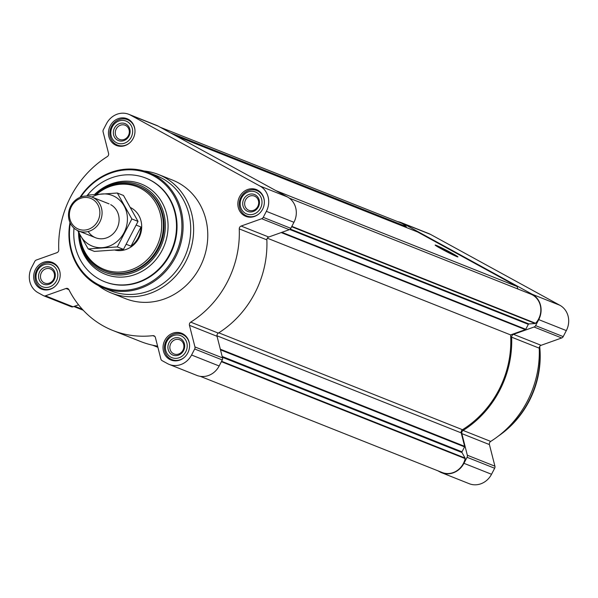 <?xml version="1.0" encoding="UTF-8"?>
<svg xmlns="http://www.w3.org/2000/svg" width="598" height="598" viewBox="0 0 598 598"><rect width="100%" height="100%" fill="white"/><g stroke="black" fill="none" stroke-linecap="round" stroke-linejoin="round"><path stroke-width="0.9" d="M66.004 288.49A2.736 2.482 -68.3 0 1 68.89 289.649A98.02 89.057 -68.3 0 0 112.798 330.455A98.02 89.057 -68.3 0 0 152.849 335.65A2.736 2.482 -68.3 0 1 155.39 337.466L160.884 359.077A2.736 2.482 -68.3 0 0 162.058 360.631L167.477 363.599A19.129 17.379 -68.3 0 0 169.234 364.429A19.129 17.379 -68.3 0 0 191.562 355.018L194.694 348.993A2.736 2.482 -68.3 0 0 194.948 346.937L189.454 325.319A2.736 2.482 -68.3 0 1 190.717 322.143A98.02 89.057 -68.3 0 0 239.26 228.899A2.736 2.482 -68.3 0 1 241.129 226.051L261.692 218.719A2.736 2.482 -68.3 0 0 263.225 217.351L266.357 211.333A19.129 17.379 -68.3 0 0 259.921 186.023L130.551 115.137A19.129 17.379 -68.3 0 0 128.794 114.308A19.129 17.379 -68.3 0 0 106.466 123.726L103.334 129.744A2.736 2.482 -68.3 0 0 103.08 131.807L108.574 153.417A2.736 2.482 -68.3 0 1 107.304 156.594A98.02 89.057 -68.3 0 0 58.761 249.844A2.736 2.482 -68.3 0 1 56.9 252.692L36.329 260.025A2.736 2.482 -68.3 0 0 34.804 261.386L31.672 267.403A19.129 17.379 -68.3 0 0 38.108 292.721L43.527 295.689A2.736 2.482 -68.3 0 0 45.441 295.823L66.004 288.49L68.882 289.634M71.117 306.654A2.736 2.482 -68.3 0 0 73.031 306.789L78.555 304.823M112.798 330.455L140.388 341.428A98.02 89.057 -68.3 0 0 157.595 346.152M169.234 364.429L196.824 375.402A19.129 17.379 -68.3 0 0 219.152 365.983L222.284 359.966A2.736 2.482 -68.3 0 0 222.538 357.903L217.044 336.293A2.736 2.482 -68.3 0 1 218.315 333.116A98.02 89.057 -68.3 0 0 266.858 239.865A2.736 2.482 -68.3 0 1 268.719 237.017L289.283 229.684A2.736 2.482 -68.3 0 0 290.815 228.324L293.947 222.306A19.129 17.379 -68.3 0 0 287.511 196.989L158.141 126.103A19.129 17.379 -68.3 0 0 156.384 125.281L128.794 114.308M110.241 125.797A14.397 13.074 111.7 0 1 127.045 118.71A14.397 13.074 111.7 0 1 133.877 136.92A14.397 13.074 111.7 0 1 116.408 145.464A14.397 13.074 111.7 0 1 110.241 125.797M35.446 269.474A14.397 13.074 111.7 0 1 52.25 262.395A14.397 13.074 111.7 0 1 59.082 280.597A14.397 13.074 111.7 0 1 41.613 289.14A14.397 13.074 111.7 0 1 35.446 269.474M164.816 340.359A14.397 13.074 111.7 0 1 181.62 333.273A14.397 13.074 111.7 0 1 188.452 351.482A14.397 13.074 111.7 0 1 170.983 360.026A14.397 13.074 111.7 0 1 164.816 340.359M239.611 196.682A14.397 13.074 111.7 0 1 256.415 189.596A14.397 13.074 111.7 0 1 263.247 207.805A14.397 13.074 111.7 0 1 245.778 216.349A14.397 13.074 111.7 0 1 239.611 196.682M143.998 170.998A63.769 57.939 111.7 0 1 158.425 174.489L172.575 180.11A63.769 57.939 111.7 0 1 202.849 260.773A63.769 57.939 111.7 0 1 125.453 298.626L111.303 293.005A63.769 57.939 111.7 0 1 98.423 285.635M200.293 376.336L442.101 472.48A18.217 16.55 -68.3 0 0 465.162 458.599A0.725 0.665 -68.3 0 0 465.087 458.075L461.985 452.536L222.381 357.275M267.299 238.183L510.602 334.91A97.018 88.145 -68.3 0 1 462.486 429.715A2.736 2.482 -68.3 0 0 461.208 432.892L464.624 446.325A0.725 0.665 -68.3 0 1 464.556 446.878L461.985 451.819A0.725 0.665 -68.3 0 0 461.985 452.536M510.602 334.91L525.365 329.648A0.725 0.665 -68.3 0 0 525.769 329.289L528.34 324.34L289.731 229.475M289.268 198.11L530.777 294.126A18.217 16.55 -68.3 0 1 535.599 323.279A0.725 0.665 -68.3 0 1 535.143 323.511L528.924 323.944A0.725 0.665 -68.3 0 0 528.34 324.34M517.808 288.969L517.188 286.554L275.85 190.605M451.52 252.961A12.842 0.598 -152.5 0 1 457.926 256.908A12.842 0.598 -152.5 0 1 446.258 251.504A12.842 0.598 -152.5 0 1 435.142 245.045A12.842 0.598 -152.5 0 1 451.52 252.961M517.188 286.554L417.621 231.994L176.283 136.045M406.326 227.502L406.326 227.038A0.725 0.665 -68.3 0 0 406.139 226.56A18.217 16.55 -68.3 0 0 400.69 222.845L160.204 127.239M437.796 470.761L439.859 471.897A19.129 17.379 -68.3 0 0 441.616 472.719L469.206 483.692A19.129 17.379 -68.3 0 0 491.534 474.274L494.666 468.256A2.736 2.482 -68.3 0 0 494.92 466.193L489.426 444.583A2.736 2.482 -68.3 0 1 490.696 441.406A98.02 89.057 -68.3 0 0 539.239 348.156A2.736 2.482 -68.3 0 1 541.1 345.308L561.672 337.975A2.736 2.482 -68.3 0 0 563.196 336.614L566.328 330.597A19.129 17.379 -68.3 0 0 559.892 305.279L430.523 234.401A19.129 17.379 -68.3 0 0 428.766 233.571L401.176 222.598A19.129 17.379 -68.3 0 0 397.707 221.664M541.1 345.308L513.51 334.342L534.074 327.009A2.736 2.482 -68.3 0 0 535.606 325.641L538.738 319.624A19.129 17.379 -68.3 0 0 532.302 294.313L402.932 223.428A19.129 17.379 -68.3 0 0 401.176 222.598M513.51 334.342A2.736 2.482 -68.3 0 0 511.649 337.19A98.02 89.057 -68.3 0 1 463.106 430.44A2.736 2.482 -68.3 0 0 461.835 433.61L467.33 455.228A2.736 2.482 -68.3 0 1 467.075 457.291L463.943 463.308A19.129 17.379 -68.3 0 1 441.616 472.719M95.172 194.417A46.913 42.622 111.7 0 1 139.461 185.081A46.913 42.622 111.7 0 1 161.737 244.425A46.913 42.622 111.7 0 1 104.792 272.277A46.913 42.622 111.7 0 1 78.906 232.914M96.136 194.343A45.553 41.382 111.7 0 1 138.25 186.075L138.953 186.352A45.553 41.382 111.7 0 1 160.585 243.969A45.553 41.382 111.7 0 1 105.3 271.006L104.59 270.73A45.553 41.382 111.7 0 1 79.519 234.027M86.762 196.032A55.756 50.651 111.7 0 1 145.733 178.069A55.756 50.651 111.7 0 1 172.202 248.589A55.756 50.651 111.7 0 1 104.538 281.688A55.756 50.651 111.7 0 1 74.003 228.13M145.994 178.174A55.756 50.651 111.7 0 1 146.263 178.279A55.756 50.651 111.7 0 1 172.732 248.798A55.756 50.651 111.7 0 1 105.069 281.897A55.756 50.651 111.7 0 1 104.799 281.793M80.73 197.063A61.033 55.45 111.7 0 1 173.413 194.903A61.033 55.45 111.7 0 1 136.217 288.445A61.033 55.45 111.7 0 1 70.325 223.248M79.983 197.362A61.945 56.279 111.7 0 1 148.902 172.665A61.945 56.279 111.7 0 1 178.316 251.018A61.945 56.279 111.7 0 1 103.133 287.795A61.945 56.279 111.7 0 1 69.981 222.516M148.902 172.665L156.527 175.692A61.945 56.279 111.7 0 1 185.933 254.045A61.945 56.279 111.7 0 1 110.75 290.822L103.133 287.795M158.425 174.489A63.769 57.939 111.7 0 1 188.699 255.144A63.769 57.939 111.7 0 1 111.303 293.005M436.271 245.942A12.842 0.598 -152.5 0 1 451.273 253.44A12.842 0.598 -152.5 0 1 456.551 256.497M241.644 197.796A11.84 10.757 111.7 0 1 260.549 196.473A11.84 10.757 111.7 0 1 251.085 214.645A11.84 10.757 111.7 0 1 241.644 197.796M243.827 198.992A9.112 8.275 111.7 0 1 258.366 197.975A9.112 8.275 111.7 0 1 251.085 211.954A9.112 8.275 111.7 0 1 243.827 198.992M259.188 213.643A13.664 12.416 111.7 0 1 246.75 215.953A13.664 12.416 111.7 0 1 240.897 197.28A13.664 12.416 111.7 0 1 256.848 190.553A13.664 12.416 111.7 0 1 264.309 200.779M112.275 126.911A11.84 10.757 111.7 0 1 131.179 125.587A11.84 10.757 111.7 0 1 121.723 143.767A11.84 10.757 111.7 0 1 112.275 126.911M114.457 128.107A9.112 8.275 111.7 0 1 128.996 127.09A9.112 8.275 111.7 0 1 121.723 141.068A9.112 8.275 111.7 0 1 114.457 128.107M129.826 142.758A13.664 12.416 111.7 0 1 117.387 145.067A13.664 12.416 111.7 0 1 111.534 126.395A13.664 12.416 111.7 0 1 127.479 119.667A13.664 12.416 111.7 0 1 134.939 129.893M37.487 270.588A11.84 10.757 111.7 0 1 56.384 269.264A11.84 10.757 111.7 0 1 46.928 287.444A11.84 10.757 111.7 0 1 37.487 270.588M39.662 271.784A9.112 8.275 111.7 0 1 54.201 270.767A9.112 8.275 111.7 0 1 46.928 284.745A9.112 8.275 111.7 0 1 39.662 271.784M55.031 286.435A13.664 12.416 111.7 0 1 42.593 288.744A13.664 12.416 111.7 0 1 36.74 270.072A13.664 12.416 111.7 0 1 52.691 263.352A13.664 12.416 111.7 0 1 60.144 273.57M166.849 341.473A11.84 10.757 111.7 0 1 185.754 340.15A11.84 10.757 111.7 0 1 176.29 358.329A11.84 10.757 111.7 0 1 166.849 341.473M169.032 342.669A9.112 8.275 111.7 0 1 183.571 341.652A9.112 8.275 111.7 0 1 176.298 355.631A9.112 8.275 111.7 0 1 169.032 342.669M184.393 357.32A13.664 12.416 111.7 0 1 171.955 359.63A13.664 12.416 111.7 0 1 166.102 340.957A13.664 12.416 111.7 0 1 182.054 334.237A13.664 12.416 111.7 0 1 189.514 344.455M245.584 199.867A7.632 6.929 111.7 0 1 254.486 196.107A7.632 6.929 111.7 0 1 258.112 205.764A7.632 6.929 111.7 0 1 248.85 210.294A7.632 6.929 111.7 0 1 245.584 199.867M170.789 343.544A7.632 6.929 111.7 0 1 179.692 339.791A7.632 6.929 111.7 0 1 183.317 349.441A7.632 6.929 111.7 0 1 174.055 353.971A7.632 6.929 111.7 0 1 170.789 343.544M41.419 272.658A7.632 6.929 111.7 0 1 50.322 268.906A7.632 6.929 111.7 0 1 53.947 278.556A7.632 6.929 111.7 0 1 44.686 283.086A7.632 6.929 111.7 0 1 41.419 272.658M116.214 128.981A7.632 6.929 111.7 0 1 125.117 125.229A7.632 6.929 111.7 0 1 128.742 134.879A7.632 6.929 111.7 0 1 119.48 139.409A7.632 6.929 111.7 0 1 116.214 128.981M539.598 346.623A91.098 82.763 111.7 0 1 498.814 435.718M539.702 346.451A89.775 81.56 111.7 0 1 498.455 435.994M130.656 207.641A22.776 20.691 111.7 0 1 140.171 235.164A22.776 20.691 111.7 0 1 115.01 250.128M136.307 225.154L140.986 227.016L131.007 246.182A22.776 20.691 -68.3 0 0 140.986 227.016M126.387 244.35L131.007 246.182M96.644 194.298A44.499 40.425 111.7 0 1 157.715 206.594A44.499 40.425 111.7 0 1 131.418 269.713A44.499 40.425 111.7 0 1 79.848 234.618M138.25 186.075A45.553 41.382 111.7 0 1 159.875 243.685A45.553 41.382 111.7 0 1 104.59 270.73M71.431 206.542A16.542 15.032 111.7 0 1 97.84 204.695A16.542 15.032 111.7 0 1 84.624 230.081A16.542 15.032 111.7 0 1 71.431 206.542M70.743 206.071A18.217 16.55 111.7 0 1 92.017 197.101A18.217 16.55 111.7 0 1 100.666 220.146A18.217 16.55 111.7 0 1 78.555 230.963A18.217 16.55 111.7 0 1 70.743 206.071M91.957 197.078A27.239 24.75 111.7 0 1 114.883 196.667A27.239 24.75 111.7 0 1 118.172 240.508A27.239 24.75 111.7 0 1 78.495 230.94M110.72 204.658A18.217 16.55 111.7 0 1 114.465 232.345A18.217 16.55 111.7 0 1 88.198 231.516M77.635 230.559L88.212 248.947L117.29 246.914L131.852 218.95L117.328 193.019L88.242 195.053M117.328 193.019L123.502 195.479L138.026 221.402L123.472 249.366L94.387 251.399L88.212 248.947M131.852 218.95L138.026 221.402M117.29 246.914L123.472 249.366M45.441 295.823L73.031 306.789M152.849 335.65L154.875 336.457M191.562 355.018L219.152 365.983M194.694 348.993L222.284 359.966M194.948 346.937L222.538 357.903M189.454 325.319L217.044 336.293M190.717 322.143L218.315 333.116M239.26 228.899L266.858 239.865M241.129 226.051L268.719 237.017M261.692 218.719L289.283 229.684M263.225 217.351L290.815 228.324M266.357 211.333L293.947 222.306M259.921 186.023L287.511 196.989M130.551 115.137L158.141 126.103M82.778 309.757L74.242 306.363M82.337 309.271L74.645 306.213M465.162 458.599L221.395 361.685M465.087 458.075L221.604 361.274M461.985 451.819L222.179 356.475M464.556 446.878L220.49 349.845M464.624 446.325L220.326 349.202M461.208 432.892L216.962 335.784M462.486 429.715L218.778 332.824M525.365 329.648L281.187 232.57M525.769 329.289L281.882 232.323M528.924 323.944L290.269 229.064M535.143 323.511L291.66 226.709M535.599 323.279L291.839 226.365M406.326 227.038L173.188 134.356M406.139 226.56L170.475 132.861M430.523 234.401L402.932 223.428M559.892 305.279L532.302 294.313M566.328 330.597L538.738 319.624M563.196 336.614L535.606 325.641M561.672 337.975L534.074 327.009M539.239 348.156L511.649 337.19M490.696 441.406L463.106 430.44M489.426 444.583L461.835 433.61M494.92 466.193L467.33 455.228M494.666 468.256L467.075 457.291M491.534 474.274L463.943 463.308M94.574 194.47A48.565 44.125 111.7 0 1 163.329 204.875A48.565 44.125 111.7 0 1 133.593 275.028A48.565 44.125 111.7 0 1 78.555 232.271M43.781 295.808L71.371 306.774M83.227 310.235L73.838 306.505M157.887 347.303L152.565 345.188M104.538 281.688L105.069 281.897M145.733 178.069L146.263 178.279M246.75 215.953L249.867 217.186M256.848 190.553L259.958 191.794M117.387 145.067L120.497 146.301M127.479 119.667L130.596 120.908M42.593 288.744L45.702 289.985M52.691 263.352L55.801 264.585M171.955 359.63L175.072 360.871M182.054 334.237L185.163 335.471M78.555 230.963L95.59 237.735M92.017 197.101L109.053 203.873"/></g></svg>
